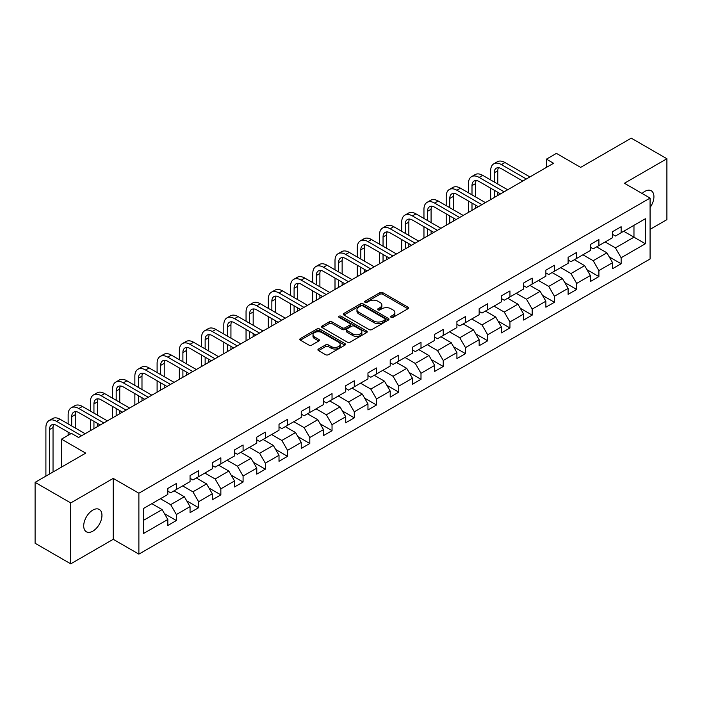 <?xml version="1.0" encoding="UTF-8"?>
<svg xmlns="http://www.w3.org/2000/svg" width="702" height="702" viewBox="0 0 702 702"><rect width="100%" height="100%" fill="white"/><g stroke="black" fill="none" stroke-linecap="round" stroke-linejoin="round"><path stroke-width="1.05" d="M391.102 317.365A1.386 0.799 0 0 0 393.059 317.365L407.923 308.775A1.983 1.141 0 0 0 408.503 307.967A1.983 1.141 0 0 0 407.923 307.16L382.739 292.62A1.983 1.141 0 0 0 379.94 292.62L365.075 301.202A1.386 0.799 0 0 0 364.663 301.772A1.386 0.799 0 0 0 365.075 302.334A1.386 0.799 0 0 0 367.032 302.334L368.954 301.228A6.336 3.659 0 0 1 377.913 301.228L380.01 302.439A6.336 3.659 0 0 1 381.862 305.019A6.336 3.659 0 0 1 380.01 307.608L378.088 308.713A1.386 0.799 0 0 0 377.676 309.284A1.386 0.799 0 0 0 378.088 309.845A1.386 0.799 0 0 0 380.045 309.845L381.967 308.74A6.336 3.659 0 0 1 390.926 308.74L393.023 309.951A6.336 3.659 0 0 1 394.875 312.53A6.336 3.659 0 0 1 393.023 315.119L391.102 316.233A1.386 0.799 0 0 0 390.689 316.795A1.386 0.799 0 0 0 391.102 317.365L391.102 316.233M92.831 531.16A12.899 7.45 120 0 0 101.263 519.787A12.899 7.45 120 0 0 99.289 509.45A12.899 7.45 120 0 0 92.831 510.091A12.899 7.45 120 0 0 84.407 521.463A12.899 7.45 120 0 0 86.381 531.8A12.899 7.45 120 0 0 92.831 531.16M650.078 207.502A12.899 7.45 120 0 0 651.254 190.777A12.899 7.45 120 0 0 644.805 191.418A12.899 7.45 120 0 0 642.084 193.462M318.515 349.008A1.983 1.141 0 0 0 317.927 349.815A1.983 1.141 0 0 0 318.515 350.623L325.579 354.703A1.983 1.141 0 0 0 328.378 354.703L344.884 345.173A1.983 1.141 0 0 0 345.463 344.366A1.983 1.141 0 0 0 344.884 343.559L319.7 329.019A1.983 1.141 0 0 0 316.9 329.019L300.395 338.548A1.983 1.141 0 0 0 299.807 339.356A1.983 1.141 0 0 0 300.395 340.163L308.924 345.094A1.983 1.141 0 0 0 311.723 345.094L318.787 341.014A1.983 1.141 0 0 0 319.366 340.207A1.983 1.141 0 0 0 318.787 339.399L314.557 336.951A5.291 3.054 0 0 1 313.004 334.793A5.291 3.054 0 0 1 316.277 331.967A5.291 3.054 0 0 1 322.042 332.634L338.627 342.207A5.291 3.054 0 0 1 340.172 344.366A5.291 3.054 0 0 1 336.907 347.192A5.291 3.054 0 0 1 331.142 346.525L328.378 344.928A1.983 1.141 0 0 0 325.579 344.928L318.515 349.008L318.515 350.623M650.078 229.361L666.9 219.647L666.9 158.74L631.265 138.162L580.651 167.383L556.423 153.387L546.446 159.152L553.571 163.268L78.58 437.504L71.455 433.388L61.469 439.145L61.469 467.128M70.735 502.93L70.735 563.838L113.224 539.312L113.224 478.404L70.735 502.93L35.1 482.353L85.705 453.141L61.469 439.145M113.224 478.404L138.882 493.216L650.078 198.078L650.078 258.985L138.882 554.124L138.882 493.216M666.9 158.74L624.42 183.266L650.078 198.078M369.094 329.58A1.983 1.141 0 0 0 371.893 329.58L388.408 320.051A1.983 1.141 0 0 0 388.987 319.243A1.983 1.141 0 0 0 388.408 318.436L363.215 303.887A1.983 1.141 0 0 0 360.416 303.887L343.91 313.425A1.983 1.141 0 0 0 343.331 314.233A1.983 1.141 0 0 0 343.91 315.04L369.094 329.58M339.636 317.664A1.386 0.799 0 0 1 341.04 317.857L341.04 316.207L366.646 330.993A1.983 1.141 0 0 1 367.225 331.8A1.983 1.141 0 0 1 366.646 332.608L350.131 342.146A1.983 1.141 0 0 1 347.332 342.146L322.148 327.597L322.148 325.982A1.983 1.141 0 0 0 321.569 326.79A1.983 1.141 0 0 0 322.148 327.597M322.148 325.982L329.212 321.902A1.983 1.141 0 0 1 332.011 321.902L342.225 327.799A1.983 1.141 0 0 0 345.024 327.799L349.719 325.096A1.983 1.141 0 0 0 350.298 324.289A1.983 1.141 0 0 0 349.719 323.482L339.084 317.339A1.386 0.799 0 0 1 338.671 316.777A1.386 0.799 0 0 1 339.531 316.04A1.386 0.799 0 0 1 341.04 316.207M70.735 563.838L35.1 543.26L35.1 482.353M164.47 513.671L176.369 520.542L176.369 514.54L190.058 506.633L190.058 512.644L198.613 507.704L198.613 501.693L212.294 493.796L212.294 499.806L220.849 494.866L220.849 488.855L234.529 480.958L234.529 486.969L243.085 482.028L243.085 476.017L256.774 468.12L256.774 474.122L265.321 469.19L265.321 463.18L279.01 455.282L279.01 461.284L287.566 456.344L287.566 450.342L301.246 442.435L301.246 448.446L309.801 443.506L309.801 437.504L323.49 429.598L323.49 435.609L332.037 430.668L332.037 424.657L345.726 416.76L345.726 422.771L354.282 417.83L354.282 411.82L367.962 403.922L367.962 409.933L376.518 404.993L376.518 398.982L390.207 391.084L390.207 397.086L398.754 392.155L398.754 386.144L412.443 378.246L412.443 384.248L420.998 379.308L420.998 373.306L434.678 365.4L434.678 371.411L443.234 366.47L443.234 360.468L456.914 352.562L456.914 358.573L465.47 353.632L465.47 347.622L479.159 339.724L479.159 345.735L487.706 340.795L487.706 334.784L501.395 326.886L501.395 332.897L509.95 327.957L509.95 321.946L523.631 314.048L523.631 320.051L532.186 315.119L532.186 309.108L545.875 301.211L545.875 307.213L554.422 302.281L554.422 296.27L568.111 288.364L568.111 294.375L576.667 289.435L576.667 283.433L590.347 275.526L590.347 281.537L598.903 276.597L598.903 270.586L612.583 262.688L612.583 268.699L621.138 263.759L621.138 257.748L645.375 243.761L645.375 218.743L633.967 225.324L633.967 237.179L645.375 243.761M176.369 520.542L167.822 525.482L167.822 519.471L143.585 533.467L143.585 508.441L167.822 494.454L167.822 488.443L176.369 483.511L176.369 489.513L190.058 481.616L190.058 475.605L198.613 470.665L198.613 476.676L212.294 468.778L212.294 462.767L220.849 457.827L220.849 463.838L234.529 455.94L234.529 449.929L243.085 444.989L243.085 451L256.774 443.094L256.774 437.092L265.321 432.151L265.321 438.162L279.01 430.256L279.01 424.245L287.566 419.313L287.566 425.315L301.246 417.418L301.246 411.407L309.801 406.476L309.801 412.478L323.49 404.58L323.49 398.569L332.037 393.629L332.037 399.64L345.726 391.742L345.726 385.731L354.282 380.791L354.282 386.802L367.962 378.904L367.962 372.894L376.518 367.953L376.518 373.964L390.207 366.058L390.207 360.056L398.754 355.115L398.754 361.126L412.443 353.22L412.443 347.218L420.998 342.278L420.998 348.28L434.678 340.382L434.678 334.371L443.234 329.44L443.234 335.442L456.914 327.544L456.914 321.534L465.47 316.593L465.47 322.604L479.159 314.707L479.159 308.696L487.706 303.755L487.706 309.766L501.395 301.869L501.395 295.858L509.95 290.918L509.95 296.928L523.631 289.022L523.631 283.02L532.186 278.08L532.186 284.091L545.875 276.184L545.875 270.182L554.422 265.242L554.422 271.244L568.111 263.347L568.111 257.336L576.667 252.404L576.667 258.406L590.347 250.509L590.347 244.498L598.903 239.557L598.903 245.568L612.583 237.671L612.583 231.66L621.138 226.72L621.138 232.731L645.375 218.743M174.087 490.83L184.354 496.762L170.665 504.659L160.407 498.736M167.822 491.163L170.665 492.804L176.369 489.513M170.665 504.659L176.369 514.54M184.354 496.762L190.058 506.633M196.332 477.992L206.59 483.915L192.91 491.821L182.643 485.898M190.058 478.325L192.91 479.966L198.613 476.676M192.91 491.821L198.613 501.693M206.59 483.915L212.294 493.796M218.568 465.154L228.834 471.077L215.145 478.983L204.879 473.051M212.294 465.487L215.145 467.128L220.849 463.838M215.145 478.983L220.849 488.855M228.834 471.077L234.529 480.958M240.804 452.316L251.07 458.239L237.381 466.146L227.123 460.214M234.529 452.641L237.381 454.291L243.085 451M237.381 466.146L243.085 476.017M251.07 458.239L256.774 468.12M263.048 439.478L273.306 445.401L259.626 453.299L249.359 447.376M256.774 439.803L259.626 441.453L265.321 438.162M259.626 453.299L265.321 463.18M273.306 445.401L279.01 455.282M285.284 426.64L295.551 432.564L281.862 440.461L271.595 434.538M279.01 426.965L281.862 428.615L287.566 425.315M281.862 440.461L287.566 450.342M295.551 432.564L301.246 442.435M307.52 413.794L317.787 419.726L304.098 427.623L293.84 421.7M301.246 414.127L304.098 415.768L309.801 412.478M304.098 427.623L309.801 437.504M317.787 419.726L323.49 429.598M329.756 400.956L340.022 406.888L326.342 414.785L316.075 408.862M323.49 401.29L326.342 402.93L332.037 399.64M326.342 414.785L332.037 424.657M340.022 406.888L345.726 416.76M352 388.118L362.258 394.041L348.578 401.948L338.311 396.016M345.726 388.452L348.578 390.093L354.282 386.802M348.578 401.948L354.282 411.82M362.258 394.041L367.962 403.922M374.236 375.28L384.503 381.204L370.814 389.11L360.547 383.178M367.962 375.605L370.814 377.255L376.518 373.964M370.814 389.11L376.518 398.982M384.503 381.204L390.207 391.084M396.472 362.443L406.739 368.366L393.05 376.263L382.792 370.34M390.207 362.767L393.05 364.417L398.754 361.126M393.05 376.263L398.754 386.144M406.739 368.366L412.443 378.246M418.717 349.605L428.975 355.528L415.294 363.425L405.028 357.502M412.443 349.929L415.294 351.579L420.998 348.28M415.294 363.425L420.998 373.306M428.975 355.528L434.678 365.4M440.953 336.758L451.219 342.69L437.53 350.588L427.264 344.664M434.678 337.092L437.53 338.733L443.234 335.442M437.53 350.588L443.234 360.468M451.219 342.69L456.914 352.562M463.188 323.92L473.455 329.852L459.766 337.75L449.508 331.827M456.914 324.254L459.766 325.895L465.47 322.604M459.766 337.75L465.47 347.622M473.455 329.852L479.159 339.724M485.424 311.083L495.691 317.006L482.011 324.912L471.744 318.98M479.159 311.416L482.011 313.057L487.706 309.766M482.011 324.912L487.706 334.784M495.691 317.006L501.395 326.886M507.669 298.245L517.927 304.168L504.247 312.074L493.98 306.142M501.395 298.569L504.247 300.219L509.95 296.928M504.247 312.074L509.95 321.946M517.927 304.168L523.631 314.048M529.905 285.407L540.171 291.33L526.482 299.227L516.216 293.304M523.631 285.732L526.482 287.381L532.186 284.091M526.482 299.227L532.186 309.108M540.171 291.33L545.875 301.211M552.141 272.569L562.407 278.492L548.718 286.39L538.46 280.467M545.875 272.894L548.718 274.543L554.422 271.244M548.718 286.39L554.422 296.27M562.407 278.492L568.111 288.364M574.385 259.722L584.643 265.654L570.963 273.552L560.696 267.629M568.111 260.056L570.963 261.706L576.667 258.406M570.963 273.552L576.667 283.433M584.643 265.654L590.347 275.526M596.621 246.885L606.888 252.817L593.199 260.714L582.932 254.791M590.347 247.218L593.199 248.859L598.903 245.568M593.199 260.714L598.903 270.586M606.888 252.817L612.583 262.688M623.709 231.248L633.967 237.179L615.435 247.876L605.177 241.944M612.583 234.38L615.435 236.021L621.138 232.731M615.435 247.876L621.138 257.748M113.224 539.312L138.882 554.124M546.446 159.152L546.446 167.383M143.585 520.296L162.118 509.599L151.851 503.667M162.118 509.599L167.822 519.471M609.239 256.888L621.138 263.759M586.995 269.726L598.903 276.597M564.759 282.564L576.667 289.435M542.523 295.402L554.422 302.281M520.287 308.248L532.186 315.119M498.043 321.086L509.95 327.957M475.807 333.924L487.706 340.795M453.571 346.762L465.47 353.632M431.326 359.599L443.234 366.47M409.09 372.437L420.998 379.308M386.855 385.275L398.754 392.155M364.61 398.122L376.518 404.993M342.374 410.96L354.282 417.83M320.138 423.797L332.037 430.668M297.902 436.635L309.801 443.506M275.658 449.473L287.566 456.344M253.422 462.311L265.321 469.19M231.186 475.157L243.085 482.028M208.942 487.995L220.849 494.866M186.706 500.833L198.613 507.704M391.655 317.558L393.023 316.769A6.336 3.659 0 0 0 394.875 314.18L394.875 312.53M381.862 305.019L381.862 306.669A6.336 3.659 0 0 1 380.01 309.249L378.641 310.047M407.923 307.16L407.923 308.775L382.739 294.27A1.983 1.141 0 0 0 379.94 294.27L365.628 302.527M388.382 320.059L363.215 305.537A1.983 1.141 0 0 0 360.416 305.537L343.936 315.058M384.907 319.805A1.386 0.799 0 0 0 385.31 319.243A1.386 0.799 0 0 0 384.907 318.673L362.794 305.914A1.386 0.799 0 0 0 360.837 305.914L358.81 307.081A6.336 3.659 0 0 0 356.958 309.67A6.336 3.659 0 0 0 358.81 312.25L373.92 320.981A6.336 3.659 0 0 0 382.88 320.981L384.907 319.805L384.907 321.455A1.386 0.799 0 0 0 385.31 320.884L385.31 319.243M356.958 309.67L356.958 311.311A6.336 3.659 0 0 0 358.81 313.899L358.81 312.25M384.907 321.455L382.88 322.622A6.336 3.659 0 0 1 373.92 322.622L358.81 313.899M322.174 327.615L329.212 323.552L329.212 321.902M350.298 324.289L350.298 325.939A1.983 1.141 0 0 1 349.719 326.746L345.024 329.449A1.983 1.141 0 0 1 342.225 329.449L332.011 323.552A1.983 1.141 0 0 0 329.212 323.552M341.04 317.857L366.619 332.625M352.825 333.924A5.291 3.054 0 0 0 358.599 334.582A5.291 3.054 0 0 0 361.863 331.765A5.291 3.054 0 0 0 360.31 329.598L354.475 326.228A1.983 1.141 0 0 0 351.676 326.228L346.99 328.931A1.983 1.141 0 0 0 346.411 329.738A1.983 1.141 0 0 0 346.99 330.545L352.825 333.924L352.825 335.565A5.291 3.054 0 0 0 358.599 336.232A5.291 3.054 0 0 0 361.863 333.406L361.863 331.765M346.411 329.738L346.411 331.388A1.983 1.141 0 0 0 346.99 332.195L346.99 330.545M352.825 335.565L346.99 332.195M340.172 344.366L340.172 346.007A5.291 3.054 0 0 1 336.907 348.833A5.291 3.054 0 0 1 331.142 348.174L328.378 346.577A1.983 1.141 0 0 0 325.579 346.577L318.541 350.64M313.004 334.793L313.004 336.433A5.291 3.054 0 0 0 314.557 338.601L314.557 336.951M318.761 341.023L314.557 338.601M344.857 345.191L319.7 330.66A1.983 1.141 0 0 0 316.9 330.66L300.421 340.18L300.395 338.548M490.672 179.958L490.672 170.744A15.119 8.731 60 0 1 493.804 163.82L497.367 161.758A15.119 8.731 60 0 1 504.931 162.513L529.905 176.93M493.804 163.82A15.119 8.731 60 0 1 501.368 164.566L526.342 178.984M522.779 181.046L501.368 168.682A10.082 5.818 -120 0 0 496.323 168.182A10.082 5.818 -120 0 0 494.234 172.797L494.234 182.02M498.438 167.717A10.082 5.818 -120 0 0 497.806 170.744L497.806 184.073M494.234 190.242L494.234 197.525M497.806 192.304L497.806 195.463M490.672 199.579L490.672 188.189M468.436 192.796L468.436 183.582A15.119 8.731 60 0 1 471.568 176.658L475.131 174.596A15.119 8.731 60 0 1 482.695 175.351L507.669 189.768M471.568 176.658A15.119 8.731 60 0 1 479.124 177.404L504.106 191.821M500.535 193.884L479.124 181.52A10.082 5.818 -120 0 0 474.087 181.019A10.082 5.818 -120 0 0 471.998 185.635L471.998 194.858M476.193 180.554A10.082 5.818 -120 0 0 475.561 183.582L475.561 196.911M471.998 203.089L471.998 210.363M475.561 205.142L475.561 208.301M468.436 212.416L468.436 201.026M446.2 205.633L446.2 196.42A15.119 8.731 60 0 1 449.333 189.496L452.895 187.443A15.119 8.731 60 0 1 460.451 188.189L485.424 202.606M449.333 189.496A15.119 8.731 60 0 1 456.888 190.242L481.862 204.668M478.299 206.721L456.888 194.357A10.082 5.818 -120 0 0 451.851 193.866A10.082 5.818 -120 0 0 449.763 198.473L449.763 207.695M453.957 193.401A10.082 5.818 -120 0 0 453.325 196.42L453.325 209.749M449.763 215.926L449.763 223.201M453.325 217.98L453.325 221.139M446.2 225.254L446.2 213.864M423.955 218.48L423.955 209.257A15.119 8.731 60 0 1 427.088 202.334L430.651 200.281A15.119 8.731 60 0 1 438.215 201.026L463.188 215.444M427.088 202.334A15.119 8.731 60 0 1 434.652 203.089L459.626 217.506M456.063 219.559L434.652 207.204A10.082 5.818 -120 0 0 429.606 206.704A10.082 5.818 -120 0 0 427.527 211.32L427.527 220.533M431.721 206.239A10.082 5.818 -120 0 0 431.089 209.257L431.089 222.587M427.527 228.764L427.527 236.039M431.089 230.818L431.089 233.985M423.955 238.092L423.955 226.702M401.719 231.318L401.719 222.095A15.119 8.731 60 0 1 404.852 215.172L408.415 213.118A15.119 8.731 60 0 1 415.979 213.864L440.953 228.29M404.852 215.172A15.119 8.731 60 0 1 412.416 215.926L437.39 230.344M433.827 232.397L412.416 220.042A10.082 5.818 -120 0 0 407.371 219.542A10.082 5.818 -120 0 0 405.282 224.157L405.282 233.371M409.477 219.077A10.082 5.818 -120 0 0 408.845 222.095L408.845 235.433M405.282 241.602L405.282 248.877M408.845 243.664L408.845 246.823M401.719 250.939L401.719 239.549M379.484 244.156L379.484 234.933A15.119 8.731 60 0 1 382.616 228.018L386.179 225.956A15.119 8.731 60 0 1 393.734 226.702L418.717 241.128M382.616 228.018A15.119 8.731 60 0 1 390.172 228.764L415.145 243.182M411.583 245.244L390.172 232.88A10.082 5.818 -120 0 0 385.135 232.38A10.082 5.818 -120 0 0 383.046 236.995L383.046 246.209M387.241 231.914A10.082 5.818 -120 0 0 386.609 234.933L386.609 248.271M383.046 254.44L383.046 261.714M386.609 256.502L386.609 259.661M379.484 263.776L379.484 252.387M357.248 256.993L357.248 247.78A15.119 8.731 60 0 1 360.372 240.856L363.943 238.794A15.119 8.731 60 0 1 371.498 239.549L396.472 253.966M360.372 240.856A15.119 8.731 60 0 1 367.936 241.602L392.909 256.019M389.347 258.082L367.936 245.718A10.082 5.818 -120 0 0 362.899 245.217A10.082 5.818 -120 0 0 360.81 249.833L360.81 259.047M365.005 244.752A10.082 5.818 -120 0 0 364.373 247.78L364.373 261.109M360.81 267.278L360.81 274.561M364.373 269.34L364.373 272.499M357.248 276.614L357.248 265.224M335.003 269.831L335.003 260.618A15.119 8.731 60 0 1 338.136 253.694L341.698 251.632A15.119 8.731 60 0 1 349.263 252.387L374.236 266.804M338.136 253.694A15.119 8.731 60 0 1 345.7 254.44L370.674 268.857M367.111 270.919L345.7 258.555A10.082 5.818 -120 0 0 340.654 258.055A10.082 5.818 -120 0 0 338.566 262.671L338.566 271.893M342.76 257.59A10.082 5.818 -120 0 0 342.137 260.618L342.137 273.947M338.566 280.124L338.566 287.399M342.137 282.178L342.137 285.337M335.003 289.452L335.003 278.062M312.767 282.669L312.767 273.455A15.119 8.731 60 0 1 315.9 266.532L319.463 264.478A15.119 8.731 60 0 1 327.027 265.224L352 279.642M315.9 266.532A15.119 8.731 60 0 1 323.455 267.278L348.438 281.704M344.866 283.757L323.455 271.393A10.082 5.818 -120 0 0 318.418 270.893A10.082 5.818 -120 0 0 316.33 275.509L316.33 284.731M320.524 270.428A10.082 5.818 -120 0 0 319.893 273.455L319.893 286.785M316.33 292.962L316.33 300.237M319.893 295.015L319.893 298.174M312.767 302.29L312.767 290.9M290.531 295.507L290.531 286.293A15.119 8.731 60 0 1 293.664 279.37L297.227 277.316A15.119 8.731 60 0 1 304.782 278.062L329.756 292.48M293.664 279.37A15.119 8.731 60 0 1 301.219 280.124L326.193 294.542M322.63 296.595L301.219 284.24A10.082 5.818 -120 0 0 296.183 283.74A10.082 5.818 -120 0 0 294.094 288.355L294.094 297.569M298.289 283.275A10.082 5.818 -120 0 0 297.657 286.293L297.657 299.622M294.094 305.8L294.094 313.074M297.657 307.853L297.657 311.021M290.531 315.128L290.531 303.738M268.287 308.353L268.287 299.131A15.119 8.731 60 0 1 271.42 292.207L274.982 290.154A15.119 8.731 60 0 1 282.546 290.9L307.52 305.317M271.42 292.207A15.119 8.731 60 0 1 278.984 292.962L303.957 307.379M300.395 309.433L278.984 297.078A10.082 5.818 -120 0 0 273.938 296.577A10.082 5.818 -120 0 0 271.858 301.193L271.858 310.407M276.053 296.112A10.082 5.818 -120 0 0 275.421 299.131L275.421 312.469M271.858 318.638L271.858 325.912M275.421 320.7L275.421 323.859M268.287 327.974L268.287 316.584M246.051 321.191L246.051 311.969A15.119 8.731 60 0 1 249.184 305.054L252.746 302.992A15.119 8.731 60 0 1 260.31 303.738L285.284 318.164M249.184 305.054A15.119 8.731 60 0 1 256.739 305.8L281.721 320.217M278.159 322.279L256.739 309.915A10.082 5.818 -120 0 0 251.702 309.415A10.082 5.818 -120 0 0 249.614 314.031L249.614 323.245M253.808 308.95A10.082 5.818 -120 0 0 253.176 311.969L253.176 325.307M249.614 331.476L249.614 338.75M253.176 333.538L253.176 336.697M246.051 340.812L246.051 329.422M223.815 334.029L223.815 324.815A15.119 8.731 60 0 1 226.948 317.892L230.51 315.83A15.119 8.731 60 0 1 238.066 316.584L263.048 331.002M226.948 317.892A15.119 8.731 60 0 1 234.503 318.638L259.477 333.055M255.914 335.117L234.503 322.753A10.082 5.818 -120 0 0 229.466 322.253A10.082 5.818 -120 0 0 227.378 326.869L227.378 336.082M231.572 321.788A10.082 5.818 -120 0 0 230.94 324.815L230.94 338.145M227.378 344.313L227.378 351.588M230.94 346.376L230.94 349.535M223.815 353.65L223.815 342.26M201.571 346.867L201.571 337.653A15.119 8.731 60 0 1 204.703 330.73L208.266 328.668A15.119 8.731 60 0 1 215.83 329.422L240.804 343.84M204.703 330.73A15.119 8.731 60 0 1 212.267 331.476L237.241 345.893M233.678 347.955L212.267 335.591A10.082 5.818 -120 0 0 207.23 335.091A10.082 5.818 -120 0 0 205.142 339.707L205.142 348.929M209.336 334.626A10.082 5.818 -120 0 0 208.705 337.653L208.705 350.982M205.142 357.16L205.142 364.435M208.705 359.213L208.705 362.372M201.571 366.488L201.571 355.098M179.335 359.705L179.335 350.491A15.119 8.731 60 0 1 182.467 343.568L186.03 341.514A15.119 8.731 60 0 1 193.594 342.26L218.568 356.677M182.467 343.568A15.119 8.731 60 0 1 190.031 344.313L215.005 358.74M211.442 360.793L190.031 348.429A10.082 5.818 -120 0 0 184.986 347.929A10.082 5.818 -120 0 0 182.897 352.544L182.897 361.767M187.092 347.464A10.082 5.818 -120 0 0 186.46 350.491L186.46 363.82M182.897 369.998L182.897 377.272M186.46 372.051L186.46 375.21M179.335 379.326L179.335 367.936M157.099 372.543L157.099 363.329A15.119 8.731 60 0 1 160.231 356.405L163.794 354.352A15.119 8.731 60 0 1 171.349 355.098L196.332 369.515M160.231 356.405A15.119 8.731 60 0 1 167.787 357.16L192.76 371.577M189.198 373.631L167.787 361.276A10.082 5.818 -120 0 0 162.75 360.775A10.082 5.818 -120 0 0 160.661 365.382L160.661 374.605M164.856 360.31A10.082 5.818 -120 0 0 164.224 363.329L164.224 376.658M160.661 382.836L160.661 390.11M164.224 384.889L164.224 388.048M157.099 392.164L157.099 380.774M134.863 385.389L134.863 376.167A15.119 8.731 60 0 1 137.987 369.243L141.558 367.19A15.119 8.731 60 0 1 149.114 367.936L174.087 382.353M137.987 369.243A15.119 8.731 60 0 1 145.551 369.998L170.525 384.415M166.962 386.469L145.551 374.113A10.082 5.818 -120 0 0 140.514 373.613A10.082 5.818 -120 0 0 138.426 378.229L138.426 387.443M142.62 373.148A10.082 5.818 -120 0 0 141.988 376.167L141.988 389.505M138.426 395.674L138.426 402.948M141.988 397.736L141.988 400.895M134.863 405.01L134.863 393.62M112.618 398.227L112.618 389.005A15.119 8.731 60 0 1 115.751 382.09L119.314 380.028A15.119 8.731 60 0 1 126.878 380.774L151.851 395.2M115.751 382.09A15.119 8.731 60 0 1 123.315 382.836L148.289 397.253M144.726 399.315L123.315 386.951A10.082 5.818 -120 0 0 118.269 386.451A10.082 5.818 -120 0 0 116.181 391.067L116.181 400.28M120.384 385.986A10.082 5.818 -120 0 0 119.752 389.005L119.752 402.343M116.181 408.511L116.181 415.786M119.752 410.573L119.752 413.732M112.618 417.848L112.618 406.458M90.382 411.065L90.382 401.842A15.119 8.731 60 0 1 93.515 394.928L97.078 392.866A15.119 8.731 60 0 1 104.642 393.62L129.616 408.037M93.515 394.928A15.119 8.731 60 0 1 101.07 395.674L126.053 410.091M122.481 412.153L101.07 399.789A10.082 5.818 -120 0 0 96.034 399.289A10.082 5.818 -120 0 0 93.945 403.904L93.945 413.118M98.14 398.824A10.082 5.818 -120 0 0 97.508 401.842L97.508 415.18M93.945 421.349L93.945 428.624M97.508 423.411L97.508 426.57M90.382 430.686L90.382 419.296M68.147 423.903L68.147 414.689A15.119 8.731 60 0 1 71.279 407.765L74.842 405.703A15.119 8.731 60 0 1 82.397 406.458L107.371 420.875M71.279 407.765A15.119 8.731 60 0 1 78.835 408.511L103.808 422.929M100.246 424.991L78.835 412.627A10.082 5.818 -120 0 0 73.798 412.127A10.082 5.818 -120 0 0 71.709 416.742L71.709 425.965M75.904 411.662A10.082 5.818 -120 0 0 75.272 414.689L75.272 428.018M68.147 435.293L68.147 432.134M45.902 476.114L45.902 427.527A15.119 8.731 60 0 1 49.035 420.603L52.597 418.55A15.119 8.731 60 0 1 60.161 419.296L85.135 433.713M49.035 420.603A15.119 8.731 60 0 1 56.599 421.349L81.572 435.775M70.884 433.713L56.599 425.465A10.082 5.818 -120 0 0 51.553 424.964A10.082 5.818 -120 0 0 49.473 429.58L49.473 474.061M53.668 424.499A10.082 5.818 -120 0 0 53.036 427.527L53.036 471.998M393.023 316.769L393.023 315.119M378.088 309.845L378.088 308.713M380.01 309.249L380.01 307.608M365.075 302.334L365.075 301.202M379.94 294.27L379.94 292.62M382.739 294.27L382.739 292.62M343.91 315.04L343.91 313.425M360.416 305.537L360.416 303.887M363.215 305.537L363.215 303.887M388.408 320.051L388.408 318.436M373.92 322.622L373.92 320.981M382.88 322.622L382.88 320.981M332.011 323.552L332.011 321.902M342.225 329.449L342.225 327.799M345.024 329.449L345.024 327.799M349.719 326.746L349.719 325.096M366.646 332.608L366.646 330.993M325.579 346.577L325.579 344.928M328.378 346.577L328.378 344.928M331.142 348.174L331.142 346.525M318.787 341.014L318.787 339.399M316.9 330.66L316.9 329.019M319.7 330.66L319.7 329.019M344.884 345.173L344.884 343.559M504.931 162.513L501.368 164.566M497.806 170.744L494.234 172.797M482.695 175.351L479.124 177.404M475.561 183.582L471.998 185.635M460.451 188.189L456.888 190.242M453.325 196.42L449.763 198.473M438.215 201.026L434.652 203.089M431.089 209.257L427.527 211.32M415.979 213.864L412.416 215.926M408.845 222.095L405.282 224.157M393.734 226.702L390.172 228.764M386.609 234.933L383.046 236.995M371.498 239.549L367.936 241.602M364.373 247.78L360.81 249.833M349.263 252.387L345.7 254.44M342.137 260.618L338.566 262.671M327.027 265.224L323.455 267.278M319.893 273.455L316.33 275.509M304.782 278.062L301.219 280.124M297.657 286.293L294.094 288.355M282.546 290.9L278.984 292.962M275.421 299.131L271.858 301.193M260.31 303.738L256.739 305.8M253.176 311.969L249.614 314.031M238.066 316.584L234.503 318.638M230.94 324.815L227.378 326.869M215.83 329.422L212.267 331.476M208.705 337.653L205.142 339.707M193.594 342.26L190.031 344.313M186.46 350.491L182.897 352.544M171.349 355.098L167.787 357.16M164.224 363.329L160.661 365.382M149.114 367.936L145.551 369.998M141.988 376.167L138.426 378.229M126.878 380.774L123.315 382.836M119.752 389.005L116.181 391.067M104.642 393.62L101.07 395.674M97.508 401.842L93.945 403.904M82.397 406.458L78.835 408.511M75.272 414.689L71.709 416.742M60.161 419.296L56.599 421.349M53.036 427.527L49.473 429.58"/></g></svg>
